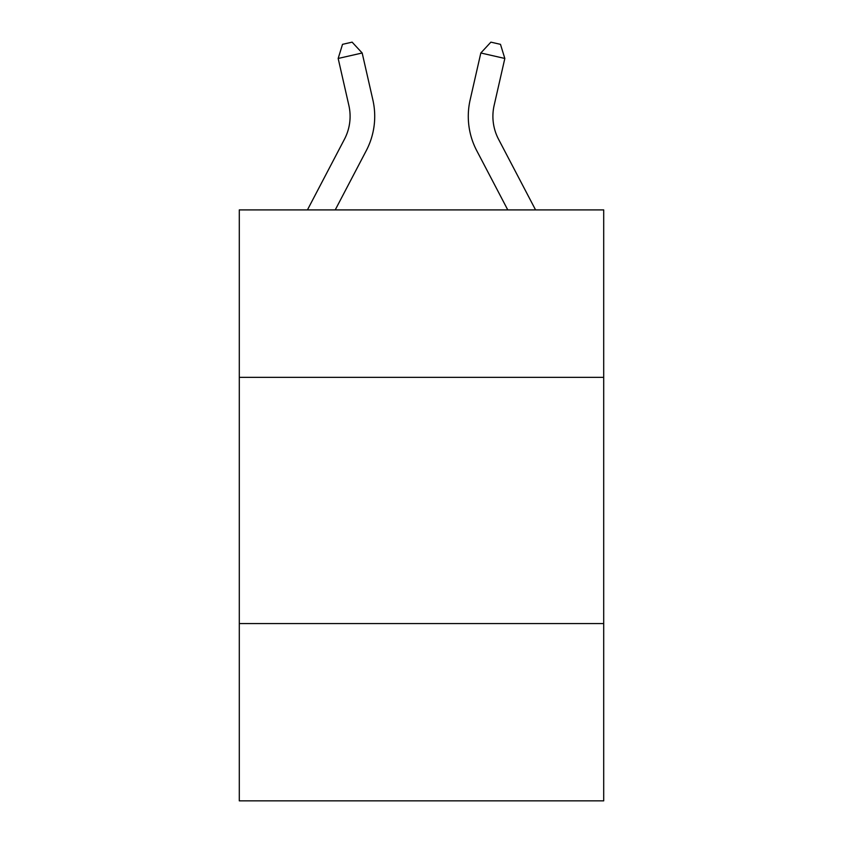 <?xml version="1.0" encoding="UTF-8"?>
<svg xmlns="http://www.w3.org/2000/svg" width="843" height="843" viewBox="0 0 843 843"><rect width="100%" height="100%" fill="white"/><g stroke="black" fill="none" stroke-linecap="round" stroke-linejoin="round"><path stroke-width="1.26" d="M603.704 377.348L603.704 209.907L239.296 209.907L239.296 377.348L603.704 377.348L603.704 800.85L239.296 800.85L239.296 377.348M603.704 623.567L239.296 623.567M307.432 209.907L344.471 139.2A49.242 49.242 0 0 0 348.865 105.407L338.169 58.462L362.174 52.993L372.869 99.938A73.868 73.868 0 0 1 366.284 150.623L335.229 209.907M535.568 209.907L498.529 139.2A49.242 49.242 0 0 1 494.135 105.407L504.831 58.462L480.826 52.993L470.131 99.938A73.868 73.868 0 0 0 476.716 150.623L507.771 209.907M344.471 139.2A49.242 49.242 0 0 0 348.865 105.407A49.242 49.242 0 0 1 344.471 139.2A49.242 49.242 0 0 0 348.865 105.407A49.242 49.242 0 0 1 344.471 139.2A49.242 49.242 0 0 0 348.865 105.407A49.242 49.242 0 0 1 344.471 139.2A49.242 49.242 0 0 0 348.865 105.407A49.242 49.242 0 0 1 344.471 139.2A49.242 49.242 0 0 0 348.865 105.407A49.242 49.242 0 0 1 344.471 139.2A49.242 49.242 0 0 0 348.865 105.407A49.242 49.242 0 0 1 344.471 139.2A49.242 49.242 0 0 0 348.865 105.407A49.242 49.242 0 0 1 344.471 139.2A49.242 49.242 0 0 0 348.865 105.407A49.242 49.242 0 0 1 344.471 139.2A49.242 49.242 0 0 0 348.865 105.407A49.242 49.242 0 0 1 344.471 139.2A49.242 49.242 0 0 0 348.865 105.407A49.242 49.242 0 0 1 344.471 139.2A49.242 49.242 0 0 0 348.865 105.407A49.242 49.242 0 0 1 344.471 139.2M480.826 52.993L470.131 99.938L480.826 52.993L470.131 99.938L480.826 52.993L470.131 99.938L480.826 52.993L470.131 99.938L480.826 52.993L470.131 99.938L480.826 52.993L470.131 99.938L480.826 52.993L470.131 99.938L480.826 52.993L470.131 99.938L480.826 52.993L470.131 99.938L480.826 52.993L470.131 99.938L480.826 52.993L470.131 99.938L480.826 52.993L470.131 99.938L480.826 52.993L470.131 99.938L480.826 52.993L490.879 42.15L500.479 44.342L504.831 58.462M498.529 139.2A49.242 49.242 0 0 1 494.135 105.407A49.242 49.242 0 0 0 498.529 139.2A49.242 49.242 0 0 1 494.135 105.407A49.242 49.242 0 0 0 498.529 139.2A49.242 49.242 0 0 1 494.135 105.407A49.242 49.242 0 0 0 498.529 139.2A49.242 49.242 0 0 1 494.135 105.407A49.242 49.242 0 0 0 498.529 139.2A49.242 49.242 0 0 1 494.135 105.407A49.242 49.242 0 0 0 498.529 139.2A49.242 49.242 0 0 1 494.135 105.407A49.242 49.242 0 0 0 498.529 139.2A49.242 49.242 0 0 1 494.135 105.407A49.242 49.242 0 0 0 498.529 139.2A49.242 49.242 0 0 1 494.135 105.407A49.242 49.242 0 0 0 498.529 139.2A49.242 49.242 0 0 1 494.135 105.407A49.242 49.242 0 0 0 498.529 139.2A49.242 49.242 0 0 1 494.135 105.407A49.242 49.242 0 0 0 498.529 139.2A49.242 49.242 0 0 1 494.135 105.407A49.242 49.242 0 0 0 498.529 139.2A49.242 49.242 0 0 1 494.135 105.407A49.242 49.242 0 0 0 498.529 139.2A49.242 49.242 0 0 1 494.135 105.407M338.169 58.462L342.521 44.342L352.121 42.15L362.174 52.993"/></g></svg>
